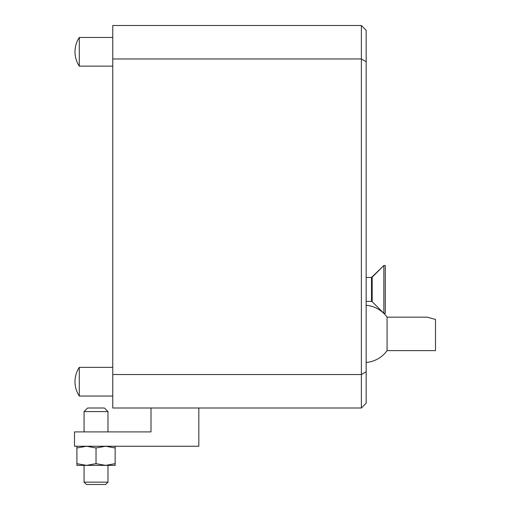 <?xml version="1.0" encoding="UTF-8"?>
<svg xmlns="http://www.w3.org/2000/svg" width="510" height="510" viewBox="0 0 510 510"><rect width="100%" height="100%" fill="white"/><g stroke="black" fill="none" stroke-linecap="round" stroke-linejoin="round"><path stroke-width="0.76" d="M435.489 319.451L427.246 317.156L387.077 317.156L387.077 350.625L435.489 350.625L435.489 319.451M366.161 61.729L361.38 58.969L361.38 25.5L366.161 30.281L366.161 371.771L361.38 374.531L361.38 408L112.761 408L112.761 374.531L361.38 374.531L361.38 58.969L112.761 58.969L112.761 374.531M366.161 371.771L366.161 403.219L361.38 408M361.38 25.5L112.761 25.5L112.761 58.969M385.286 267.342L385.286 265.519L383.851 265.519L383.851 313.331L385.286 313.331L385.286 267.342M198.823 408L198.823 446.25L74.511 446.25L74.511 431.906L151.011 431.906L151.011 408M89.02 408L104.391 408L107.98 411.583L84.073 411.583L87.656 408L89.02 408M105.589 446.25L115.152 447.958L105.589 446.25L96.027 447.958L96.027 463.666L105.589 465.375L115.152 465.375L115.152 446.25M86.464 446.25L96.027 447.958L86.464 446.25L76.902 447.958L76.902 463.666L86.464 465.375L76.902 465.375L76.902 463.666L86.464 465.375L105.589 465.375L115.152 463.666M76.902 447.958L76.902 446.25M86.458 465.375L96.027 463.666L105.589 465.375M107.98 482.154L105.627 484.5L86.419 484.5L84.073 482.154L107.98 482.154L107.98 465.375M112.761 37.453L79.292 37.453L79.292 66.141L112.761 66.141M112.761 367.359L79.292 367.359L79.292 396.047L112.761 396.047M366.161 301.378L371.503 301.378L371.503 277.472L383.851 265.519L372.179 277.191L372.179 301.659L383.851 313.331M366.161 362.476A28.687 28.687 0 0 0 387.077 350.625M387.077 317.156A28.687 28.687 0 0 0 366.161 305.305A28.687 28.687 0 0 1 387.077 317.156L427.246 317.156M371.503 277.472L366.161 277.472L371.503 277.472M371.503 301.378L372.179 301.659M383.851 265.519L385.286 265.519M107.98 431.906L107.98 411.583M84.073 431.906L84.073 411.583M84.073 482.154L84.073 465.375M79.292 37.453A26.055 26.055 0 0 0 79.292 66.141M79.292 367.359A26.055 26.055 0 0 0 79.292 396.047"/></g></svg>
